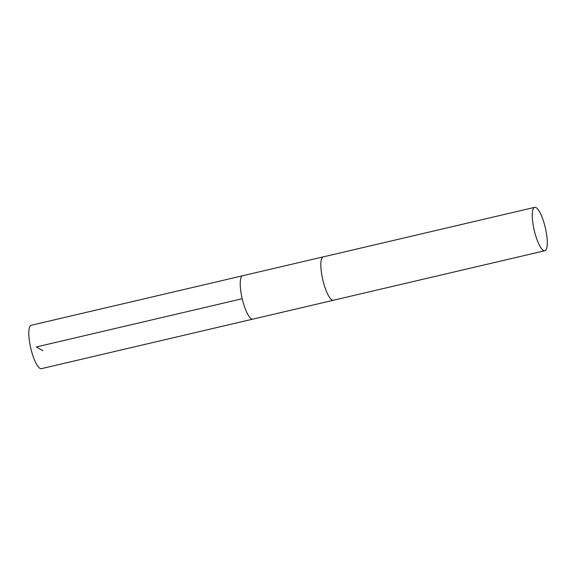 <?xml version="1.0" encoding="UTF-8"?>
<svg xmlns="http://www.w3.org/2000/svg" width="576" height="576" viewBox="0 0 576 576"><rect width="100%" height="100%" fill="white"/><g stroke="black" fill="none" stroke-linecap="round" stroke-linejoin="round"><path stroke-width="0.86" d="M252.583 319.176L41.393 368.662A22.284 5.695 -103.2 0 1 30.773 348.257A22.284 5.695 -103.2 0 1 31.234 325.267L242.431 275.818M333.655 300.182A22.284 5.695 -103.2 0 1 333.432 300.254L252.821 319.14A22.284 5.695 -103.2 0 1 242.201 298.735A22.284 5.695 -103.2 0 1 242.662 275.746L323.266 256.86A22.284 5.695 -103.2 0 1 323.503 256.824M534.694 207.338A22.284 5.695 -103.2 0 1 546.343 232.805A22.284 5.695 -103.2 0 1 544.86 250.733A22.284 5.695 -103.2 0 1 534.233 230.335A22.284 5.695 -103.2 0 1 534.694 207.338L323.273 256.882A22.262 5.688 -103.2 0 0 321.782 274.795A22.262 5.688 -103.2 0 0 333.425 300.24A22.284 5.695 -103.2 0 1 322.805 279.857A22.284 5.695 -103.2 0 1 323.266 256.86M242.201 298.735L36.31 346.961L42.883 350.726M333.425 300.24L544.86 250.733"/></g></svg>
